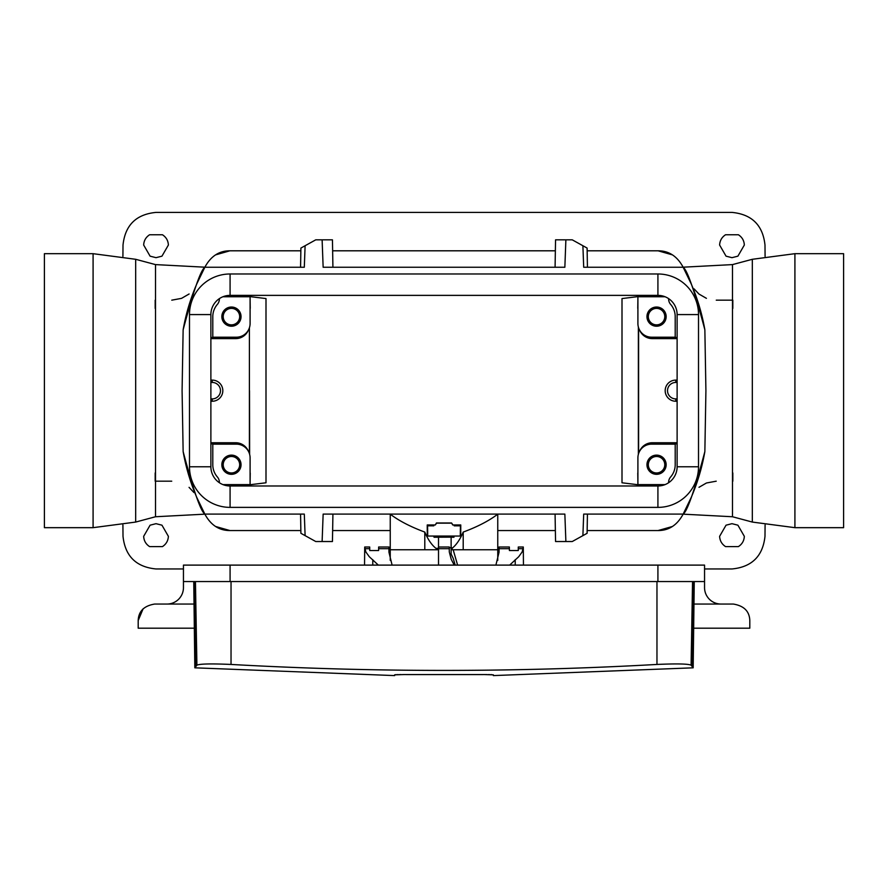 <?xml version="1.0" encoding="UTF-8"?>
<svg xmlns="http://www.w3.org/2000/svg" width="888" height="888" viewBox="0 0 888 888"><rect width="100%" height="100%" fill="white"/><g stroke="black" fill="none" stroke-linecap="round" stroke-linejoin="round"><path stroke-width="1.33" d="M509.656 565.112L518.714 556.721L522.155 551.959L523.298 547.008L518.281 547.008M523.454 565.112L523.298 547.441M499.089 547.008L499.045 552.281L495.893 565.112M454.201 565.112L451.237 559.362L449.284 551.914L449.25 547.008M438.517 565.112L438.517 547.008L449.306 547.008M694.25 581.562L693.173 667.82L691.097 665.168C688.133 663.824 676.756 663.58 656.965 664.446C514.985 672.394 373.016 672.394 231.035 664.446C211.222 663.58 199.856 663.824 196.903 665.168L194.827 667.82L193.751 581.562M693.173 667.82L493.362 675.59L493.362 674.847L484.593 674.58L403.407 674.58L394.638 674.847L394.638 675.59L194.827 667.82M484.682 674.58L487.013 674.569M488.4 674.58L489.665 674.603M490.809 674.625L491.752 674.658M403.407 674.58L483.017 674.603M395.493 674.702L396.248 674.658M397.191 674.625L398.335 674.603M399.6 674.58L400.988 674.569M704.55 581.562L183.45 581.562L183.45 565.112L704.55 565.112L704.55 587.601A16.45 16.45 0 0 0 721 604.051L733.344 604.051C743.978 605.816 749.461 611.299 749.805 620.512L749.805 628.193L693.861 628.193M183.45 581.562L183.45 587.601A16.45 16.45 0 0 1 167 604.051L154.656 604.051C144.023 605.816 138.539 611.299 138.195 620.512L138.195 628.193L194.139 628.193M749.805 620.512C749.483 611.321 743.989 605.838 733.344 604.051M138.195 620.512L143.135 608.757M523.176 548.695L518.27 548.695L518.259 550.538L509.401 550.538L509.346 547.008M518.27 548.695L518.292 547.008M388.911 547.008L388.955 552.281L392.108 565.112M378.344 565.112L369.286 556.721L365.845 551.959L364.702 547.008L369.719 547.008M364.546 565.112L364.702 547.441M378.654 547.008L378.599 550.538L369.741 550.538L369.708 547.008M843.6 280.974L843.6 527.672L794.915 527.672L794.915 253.679L794.915 527.672L752.325 522.066L752.325 259.296L752.325 522.066L732.489 516.749L732.489 264.602L752.325 259.296L794.915 253.679L843.6 253.679L843.6 500.377M44.4 500.377L44.4 280.974M638.372 327.017L638.372 454.334L638.372 327.017M637.906 296.625L622 298.568L622 482.783L637.906 484.726M249.506 390.676L249.628 454.334L249.506 390.676M250.094 484.726L266 482.783L266 298.568L250.094 296.625M239.671 316.628A8.225 8.225 0 0 1 227.328 323.754A8.225 8.225 0 0 1 227.328 309.501A8.225 8.225 0 0 1 239.671 316.628A8.225 8.225 0 0 1 227.328 323.754A8.225 8.225 0 0 1 227.328 309.501A8.225 8.225 0 0 1 239.671 316.628M239.671 464.724A8.225 8.225 0 0 1 227.328 471.85A8.225 8.225 0 0 1 227.328 457.598A8.225 8.225 0 0 1 239.671 464.724A8.225 8.225 0 0 1 227.328 471.85A8.225 8.225 0 0 1 227.328 457.598A8.225 8.225 0 0 1 239.671 464.724M664.779 316.628A8.225 8.225 0 0 1 652.436 323.754A8.225 8.225 0 0 1 652.436 309.501A8.225 8.225 0 0 1 664.779 316.628A8.225 8.225 0 0 1 652.436 323.754A8.225 8.225 0 0 1 652.436 309.501A8.225 8.225 0 0 1 664.779 316.628M664.779 464.724A8.225 8.225 0 0 1 652.436 471.85A8.225 8.225 0 0 1 652.436 457.598A8.225 8.225 0 0 1 664.779 464.724A8.225 8.225 0 0 1 652.436 471.85A8.225 8.225 0 0 1 652.436 457.598A8.225 8.225 0 0 1 664.779 464.724M322.122 541.525L315.74 541.525L300.899 533.3L300.566 514.096L300.899 533.3L300.566 514.096L300.899 533.3L305.106 535.631L304.307 514.096L204.839 514.096A205.694 205.694 0 0 1 183.139 451.559L182.084 390.676L183.139 329.803C193.418 291.02 200.655 270.163 204.839 267.255C210.789 256.221 219.169 250.738 229.981 250.805L300.843 250.805L229.981 250.805C219.169 250.738 210.789 256.221 204.839 267.255C200.655 270.163 193.418 291.02 183.139 329.803A205.694 205.694 0 0 1 204.839 267.255L196.903 283.649L204.839 267.255L304.307 267.255L305.106 245.732L315.74 239.838L322.122 239.838L323.143 267.255L564.857 267.255L565.878 239.838L572.26 239.838L587.101 248.063L587.434 267.255L587.101 248.063L587.434 267.255L587.101 248.063L582.894 245.732L583.694 267.255L683.161 267.255C687.345 270.163 694.583 291.02 704.861 329.803C694.583 291.02 687.345 270.163 683.161 267.255L683.161 267.255A205.694 205.694 0 0 1 704.861 329.803L705.916 390.676L704.861 451.559C694.583 490.343 687.345 511.188 683.161 514.096C677.211 525.13 668.831 530.624 658.019 530.547L587.157 530.547L658.019 530.547C668.831 530.624 677.211 525.13 683.161 514.096L691.097 497.702L683.161 514.096L583.694 514.096L582.894 535.631L572.26 541.525L565.878 541.525L564.857 514.096L323.143 514.096L322.122 541.525L332.445 541.525L332.922 514.096L390.243 514.096L323.143 514.096C335.942 514.096 335.942 514.096 323.143 514.096L322.122 541.525C335.62 541.525 335.62 541.525 322.122 541.525L315.74 541.525L305.106 535.631L304.307 514.096L204.839 514.096A205.694 205.694 0 0 1 183.139 451.559L182.084 390.676L183.139 329.803A205.694 205.694 0 0 1 204.839 267.255L304.307 267.255L305.106 245.732L315.74 239.838L322.122 239.838L323.143 267.255L564.857 267.255L565.878 239.838C552.38 239.838 552.38 239.838 565.878 239.838L572.26 239.838L582.894 245.732L583.694 267.255L683.161 267.255A205.694 205.694 0 0 1 704.861 329.803L705.916 390.676L704.861 451.559A205.694 205.694 0 0 1 683.161 514.096C687.345 511.188 694.583 490.343 704.861 451.559A205.694 205.694 0 0 1 683.161 514.096L583.694 514.096L582.894 535.631L587.101 533.3L587.434 514.096L587.101 533.3L587.434 514.096L587.101 533.3L572.26 541.525L565.878 541.525L564.857 514.096C552.059 514.096 552.059 514.096 564.857 514.096L332.922 514.096M698.512 314.574A40.593 40.593 0 0 0 657.919 273.981L230.081 273.981L230.081 295.371L657.919 295.371L230.081 295.371A19.203 19.203 0 0 0 210.878 314.574A19.203 19.203 0 0 1 230.081 295.371L230.081 273.981A40.593 40.593 0 0 0 189.488 314.574L210.878 314.574L210.878 466.788A19.203 19.203 0 0 0 230.081 485.98L657.919 485.98A19.203 19.203 0 0 0 677.122 466.788L677.122 314.574A19.203 19.203 0 0 0 657.919 295.371L657.919 273.981L230.081 273.981A40.593 40.593 0 0 0 189.488 314.574L210.878 314.574L210.878 466.788A19.203 19.203 0 0 0 230.081 485.98L657.919 485.98A19.203 19.203 0 0 0 677.122 466.788L677.122 314.574A19.203 19.203 0 0 0 657.919 295.371L657.919 273.981A40.593 40.593 0 0 1 698.512 314.574A40.593 40.593 0 0 0 657.919 273.981A40.593 40.593 0 0 1 698.512 314.574L677.122 314.574L698.512 314.574L698.512 466.788L677.122 466.788L698.512 466.788L698.512 314.574M657.919 507.381A40.593 40.593 0 0 0 698.512 466.788A40.593 40.593 0 0 1 657.919 507.381A40.593 40.593 0 0 0 698.512 466.788A40.593 40.593 0 0 1 657.919 507.381L657.919 485.98L657.919 507.381L230.081 507.381L230.081 485.98L657.919 485.98L230.081 485.98L230.081 507.381L657.919 507.381M189.488 466.788A40.593 40.593 0 0 0 230.081 507.381A40.593 40.593 0 0 1 189.488 466.788L189.488 314.574L189.488 466.788A40.593 40.593 0 0 0 230.081 507.381A40.593 40.593 0 0 1 189.488 466.788L189.488 314.574L189.488 466.788L210.878 466.788L189.488 466.788M250.094 298.601L250.238 308.402M250.238 472.96L250.094 482.75M249.406 327.772L249.406 453.59L249.406 327.772M250.716 485.98L250.716 484.648L250.716 485.98M250.716 296.703L250.716 295.371L250.716 296.703M637.906 482.75L637.762 472.96M637.762 308.402L637.906 298.601M637.284 295.371L637.284 296.703L637.284 295.371M637.284 484.648L637.284 485.98L637.284 484.648M638.594 453.59L638.594 327.772L638.594 453.59M675.202 337.196L651.614 337.196A13.709 13.709 0 0 1 637.906 323.487L637.906 295.371L637.906 323.487A13.709 13.709 0 0 0 651.614 337.196L675.202 337.196L651.614 337.196L675.202 337.196L675.202 316.628L675.202 337.196M649.616 337.052A13.709 13.709 121 0 0 652.991 337.473L677.122 337.473L652.991 337.473L652.303 338.617A13.709 13.709 121 0 1 639.638 330.158A13.709 13.709 121 0 0 652.303 338.617L677.122 338.617L652.303 338.617L652.991 337.473A13.709 13.709 121 0 1 649.616 337.052M668.62 299.001A8.225 8.225 0 0 0 670.64 304.395A18.648 18.648 0 0 1 675.202 316.628A18.648 18.648 0 0 0 670.64 304.395A8.225 8.225 0 0 1 668.62 299.001A8.225 8.225 0 0 0 670.64 304.395A8.225 8.225 0 0 1 668.62 299.001L668.62 299.001M235.009 337.473A13.709 13.709 -121 0 0 238.384 337.052A13.709 13.709 -121 0 1 235.009 337.473L210.878 337.473L235.009 337.473L235.697 338.617A13.709 13.709 -121 0 0 248.363 330.158A13.709 13.709 -121 0 1 235.697 338.617L235.009 337.473M212.798 337.196L212.798 316.628A18.648 18.648 0 0 1 217.36 304.395A8.225 8.225 0 0 0 219.38 299.001L219.38 299.001A8.225 8.225 0 0 1 217.36 304.395A8.225 8.225 0 0 0 219.38 299.001A8.225 8.225 0 0 1 217.36 304.395A18.648 18.648 0 0 0 212.798 316.628L212.798 337.196L212.798 316.628L212.798 337.196L236.386 337.196L212.798 337.196M652.991 443.889A13.709 13.709 59 0 0 649.616 444.311A13.709 13.709 59 0 1 652.991 443.889L677.122 443.889L652.991 443.889L652.303 442.746A13.709 13.709 59 0 0 639.638 451.193A13.709 13.709 59 0 1 652.303 442.746L677.122 442.746L652.303 442.746L652.991 443.889M675.202 444.155L675.202 464.724A18.648 18.648 0 0 1 670.64 476.956A8.225 8.225 0 0 0 668.62 482.351L668.62 482.351A8.225 8.225 0 0 1 670.64 476.956A8.225 8.225 0 0 0 668.62 482.351A8.225 8.225 0 0 1 670.64 476.956A18.648 18.648 0 0 0 675.202 464.724L675.202 444.155L675.202 464.724L675.202 444.155L651.614 444.155L675.202 444.155M212.798 444.155L236.386 444.155A13.709 13.709 0 0 1 250.094 457.875L250.094 485.98L250.094 457.875A13.709 13.709 0 0 0 236.386 444.155L212.798 444.155L236.386 444.155L212.798 444.155L212.798 464.724L212.798 444.155M238.384 444.311A13.709 13.709 -59 0 0 235.009 443.889L210.878 443.889L235.009 443.889L235.697 442.746L210.878 442.746L235.697 442.746A13.709 13.709 -59 0 1 248.363 451.193A13.709 13.709 -59 0 0 235.697 442.746L235.009 443.889A13.709 13.709 -59 0 1 238.384 444.311M219.38 482.351A8.225 8.225 0 0 0 217.36 476.956A18.648 18.648 0 0 1 212.798 464.724A18.648 18.648 0 0 0 217.36 476.956A8.225 8.225 0 0 1 219.38 482.351A8.225 8.225 0 0 0 217.36 476.956A8.225 8.225 0 0 1 219.38 482.351L219.38 482.351M732.489 300.166L716.261 300.166L732.489 300.166M683.161 514.163L732.489 516.749L732.489 264.602L683.161 267.188M691.097 283.649L683.161 267.255L691.097 283.638M732.822 472.96L732.822 481.185M732.822 300.166L732.822 308.402M555.078 514.096L497.757 514.096L555.078 514.096L555.555 541.525L565.878 541.525C552.38 541.525 552.38 541.525 565.878 541.525M454.201 525.829L454.201 524.963L454.201 525.829L460.439 525.829L460.45 525.063L454.967 524.963L454.201 525.829L454.967 525.063L460.45 525.063L460.262 536.041L460.439 525.829L454.201 525.829M452.469 524.264L451.57 522.976L452.68 524.963L460.772 524.963L460.75 536.052L453.946 536.052L453.968 537.24L452.858 537.207L452.825 536.052L453.946 536.052L453.968 537.24L452.858 537.207L452.825 536.052L460.75 536.052L460.772 524.963L452.68 524.963L451.57 522.976L436.43 522.976L435.32 524.963L427.228 524.963L427.239 531.535L427.228 524.963L435.32 524.963L436.43 522.976L451.57 522.976L452.469 524.264M436.619 523.154L451.382 523.154L436.619 523.154L435.531 524.586L436.619 523.154M433.799 524.963L433.799 525.829L427.561 525.829L433.799 525.829L433.033 525.063L433.799 525.829L433.799 524.963M427.739 536.041L427.55 525.063L427.739 536.041L460.262 536.041L427.739 536.041M155.511 481.185L171.739 481.185L155.511 481.185M204.839 267.188L155.511 264.602L155.511 516.749L135.675 522.066L135.675 390.676L135.675 522.066L93.085 527.672L44.4 527.672L44.4 253.679L93.085 253.679L93.085 527.672L93.085 253.679L135.675 259.296L135.675 390.676L135.675 259.296L155.511 264.602L155.511 516.749L204.839 514.163M196.903 497.702L204.839 514.096L196.914 497.746M183.139 451.559C193.418 490.343 200.655 511.188 204.839 514.096C210.789 525.13 219.169 530.624 229.981 530.547L300.843 530.547L229.981 530.547C219.169 530.624 210.789 525.13 204.839 514.096C200.655 511.188 193.418 490.343 183.139 451.559M155.178 472.96L155.178 481.185M155.178 300.166L155.178 308.402M555.078 267.255L332.922 267.255L555.078 267.255L555.555 239.838L565.878 239.838M305.106 245.732L300.899 248.063L300.566 267.255L300.899 248.063L300.566 267.255L300.899 248.063L305.106 245.732M322.122 239.838C335.62 239.838 335.62 239.838 322.122 239.838L332.445 239.838L332.922 267.255M764.99 536.319L765.09 524.941L764.99 536.319C762.87 556.121 751.892 566.999 732.078 568.953C751.892 566.999 762.87 556.121 764.99 536.319M122.91 524.941L123.01 536.319C125.13 556.121 136.108 566.999 155.922 568.953L183.45 568.953L155.922 568.953C136.108 566.999 125.13 556.121 123.01 536.319L122.91 524.941M704.55 568.953L732.078 568.953L704.55 568.953M732.733 472.96L732.589 481.185L732.733 472.96M716.228 481.185L706.504 482.983L716.228 481.185M706.415 483.017L699 487.301L706.415 483.017M658.108 530.547L672.383 526.495L658.075 530.547M555.366 530.547L497.757 530.547L555.366 530.547M390.243 530.547L332.634 530.547L390.243 530.547M229.925 530.547L215.606 526.484L229.925 530.547M193.973 492.563L189.055 487.346M155.267 472.96L155.411 481.185L155.267 472.96M143.667 536.33L150.094 525.185L156.022 523.676L161.96 525.185L156.022 523.676L150.094 525.185L143.667 536.33C143.9 540.748 145.876 544.178 149.595 546.597L162.46 546.597C166.167 544.178 168.143 540.748 168.387 536.33L161.96 525.185L168.387 536.33C168.143 540.748 166.167 544.178 162.46 546.597L149.595 546.597C145.876 544.178 143.9 540.748 143.667 536.33L150.094 525.185L143.667 536.33M726.04 525.185L719.613 536.33C719.857 540.748 721.833 544.178 725.54 546.597L738.405 546.597C742.124 544.178 744.1 540.748 744.333 536.33L737.906 525.185L731.978 523.676L726.04 525.185L719.613 536.33C719.857 540.748 721.833 544.178 725.54 546.597L738.405 546.597C742.124 544.178 744.1 540.748 744.333 536.33L737.906 525.185L731.978 523.676L726.04 525.185L719.613 536.33L726.04 525.185M765.09 256.41L764.99 245.033C762.87 225.23 751.892 214.352 732.078 212.41L155.922 212.41C136.108 214.352 125.13 225.23 123.01 245.033L122.91 256.41L123.01 245.033C125.13 225.23 136.108 214.352 155.922 212.41L732.078 212.41C751.892 214.352 762.87 225.23 764.99 245.033L765.09 256.41M155.411 300.166L155.267 308.402L155.411 300.166M181.496 298.368L171.773 300.166L181.529 298.357M189 294.061L181.585 298.335L189.111 293.972M229.892 250.805L215.618 254.867L229.925 250.805M658.019 250.805L587.157 250.805L658.019 250.805C668.831 250.738 677.211 256.221 683.161 267.255C677.211 256.221 668.831 250.738 658.019 250.805M555.366 250.805L332.634 250.805L555.366 250.805M658.075 250.805L672.394 254.867L658.075 250.805M694.061 288.844L698.934 294.006L694.061 288.844M699.023 294.072L706.415 298.335L699.023 294.072M732.589 300.166L732.733 308.402L732.589 300.166M725.54 234.765C721.833 237.185 719.857 240.604 719.613 245.033L726.04 256.166L731.978 257.675L737.906 256.166L744.333 245.033C744.1 240.604 742.124 237.185 738.405 234.765L725.54 234.765C721.833 237.185 719.857 240.604 719.613 245.033L726.04 256.166L731.978 257.675L737.906 256.166L744.333 245.033C744.1 240.604 742.124 237.185 738.405 234.765L725.54 234.765M149.595 234.765C145.876 237.185 143.9 240.604 143.667 245.033L150.094 256.166L156.022 257.675L161.96 256.166L168.387 245.033C168.143 240.604 166.167 237.185 162.46 234.765L149.595 234.765C145.876 237.185 143.9 240.604 143.667 245.033L150.094 256.166L156.022 257.675L161.96 256.166L168.387 245.033C168.143 240.604 166.167 237.185 162.46 234.765L149.595 234.765M323.143 267.255C335.942 267.255 335.942 267.255 323.143 267.255M564.857 267.255C552.059 267.255 552.059 267.255 564.857 267.255M212.243 380.108A10.567 10.567 0 0 1 222.821 390.676A10.567 10.567 0 0 1 212.243 401.243L210.878 401.243L212.243 401.243L212.243 398.901L210.878 398.901L212.243 398.901A8.225 8.225 0 0 0 220.479 390.676A8.225 8.225 0 0 0 212.243 382.451A8.225 8.225 0 0 1 220.479 390.676A8.225 8.225 0 0 1 212.243 398.901L212.243 401.243A10.567 10.567 0 0 0 222.821 390.676A10.567 10.567 0 0 0 212.243 380.108L212.243 382.451L212.243 380.108L210.878 380.108L212.243 380.108M210.878 338.617L235.697 338.617L210.878 338.617M675.757 401.243A10.567 10.567 0 0 1 665.179 390.676A10.567 10.567 0 0 1 675.757 380.108L677.122 380.108L675.757 380.108L675.757 382.451A8.225 8.225 0 0 0 667.521 390.676A8.225 8.225 0 0 0 675.757 398.901L677.122 398.901L675.757 398.901L675.757 401.243A10.567 10.567 0 0 1 665.179 390.676A10.567 10.567 0 0 1 675.757 380.108L675.757 382.451A8.225 8.225 0 0 0 667.521 390.676A8.225 8.225 0 0 0 675.757 398.901L675.757 401.243L677.122 401.243L675.757 401.243M198.535 212.41L155.922 212.41L198.535 212.41M744.333 245.033L737.906 256.166L744.333 245.033M719.613 245.033L726.04 256.166L719.613 245.033M737.906 525.185L744.333 536.33L737.906 525.185M725.54 546.597L738.405 546.597L725.54 546.597M150.094 256.166L143.667 245.033L150.094 256.166M161.96 256.166L168.387 245.033L161.96 256.166M433.033 524.963L427.55 525.063L433.033 524.963M677.122 382.451L675.757 382.451L677.122 382.451M210.878 382.451L212.243 382.451L210.878 382.451M193.939 492.518L189.066 487.357M266 472.96L266 308.402M451.803 536.152L452.825 536.052L451.803 536.152L452.858 537.207L451.803 536.152L436.197 536.152L451.803 536.152M424.797 532.079C410.556 526.806 399.034 520.845 390.243 514.174L390.243 549.75L437.462 549.75L435.997 548.362C431.723 545.021 427.983 539.593 424.797 532.079L424.797 549.75L424.797 532.079C410.556 526.806 399.034 520.845 390.243 514.174L390.243 560.417L390.243 549.75L437.462 549.75L435.997 548.362C431.723 545.021 427.983 539.593 424.797 532.079M497.757 514.174L497.757 514.174C488.966 520.845 477.444 526.806 463.203 532.079C460.04 539.527 456.343 544.921 452.114 548.284L451.126 547.03L452.114 548.284C456.343 544.921 460.04 539.527 463.203 532.079L463.203 549.75L453.169 549.75L457.609 565.112L453.169 549.75L497.757 549.75L497.757 514.174C488.966 520.845 477.444 526.806 463.203 532.079L463.203 549.75L453.169 549.75L497.757 549.75L463.203 549.75L497.757 549.75L497.757 514.174M451.126 537.24L451.126 547.03L451.126 537.24L453.968 537.24L451.126 537.24M427.25 536.052L427.239 531.535L427.25 536.052L431.857 536.052L427.25 536.052M434.054 536.052L431.857 536.052L436.197 536.152L434.032 537.24L434.054 536.052L435.176 536.052L435.142 537.207L434.032 537.24L451.126 537.14L438.517 537.14L438.517 548.362L435.997 548.362L438.517 548.362L438.517 537.24L434.032 537.24L434.054 536.052M451.126 554.023L451.126 547.03L451.126 554.023L453.28 558.53L451.126 554.023M449.25 547.73L451.126 547.73L449.25 547.73M497.757 560.417L497.757 549.75L497.757 560.417M452.147 549.75L452.114 548.284L452.147 549.75L453.169 549.75L452.147 549.75M453.269 558.552L455.189 565.112L453.269 558.552M622 308.402L622 472.96M637.906 485.98L637.906 457.875A13.709 13.709 0 0 1 651.614 444.155A13.709 13.709 0 0 0 637.906 457.875L637.906 484.604L665.068 484.604L637.906 484.604L637.906 485.98M666.155 464.724A9.602 9.602 0 0 1 651.759 473.038A9.602 9.602 0 0 1 651.759 456.41A9.602 9.602 0 0 1 666.155 464.724A9.602 9.602 0 0 1 651.759 473.038A9.602 9.602 0 0 1 651.759 456.41A9.602 9.602 0 0 1 666.155 464.724M221.845 464.724A9.602 9.602 0 0 1 236.241 456.41A9.602 9.602 0 0 1 236.241 473.038A9.602 9.602 0 0 1 221.845 464.724A9.602 9.602 0 0 1 236.241 456.41A9.602 9.602 0 0 1 236.241 473.038A9.602 9.602 0 0 1 221.845 464.724M222.932 484.604L250.094 484.604L222.932 484.604M250.094 295.371L250.094 323.487A13.709 13.709 0 0 1 236.386 337.196A13.709 13.709 0 0 0 250.094 323.487L250.094 296.747L222.932 296.747L250.094 296.747L250.094 295.371M221.845 316.628A9.602 9.602 0 0 1 236.241 308.314A9.602 9.602 0 0 1 236.241 324.941A9.602 9.602 0 0 1 221.845 316.628A9.602 9.602 0 0 1 236.241 308.314A9.602 9.602 0 0 1 236.241 324.941A9.602 9.602 0 0 1 221.845 316.628M666.155 316.628A9.602 9.602 0 0 1 651.759 324.941A9.602 9.602 0 0 1 651.759 308.314A9.602 9.602 0 0 1 666.155 316.628A9.602 9.602 0 0 1 651.759 324.941A9.602 9.602 0 0 1 651.759 308.314A9.602 9.602 0 0 1 666.155 316.628M665.068 296.747L637.906 296.747L665.068 296.747M515.24 565.112L515.195 559.729M657.919 581.562L657.919 565.112M230.081 581.562L230.081 565.112M692.418 666.977L693.905 581.562M691.097 665.168L692.551 581.562M656.965 664.446L656.965 581.562M231.035 664.446L231.035 581.562M196.903 665.168L195.449 581.562M195.582 666.977L194.095 581.562M693.861 604.051L721 604.051M194.139 604.051L167 604.051M509.379 548.695L499.078 548.695M449.261 548.695L438.517 548.695M372.76 565.112L372.805 559.729M364.824 548.695L369.73 548.695M378.621 548.695L388.922 548.695M509.368 547.008L499.034 547.008M378.632 547.008L388.966 547.008"/></g></svg>
